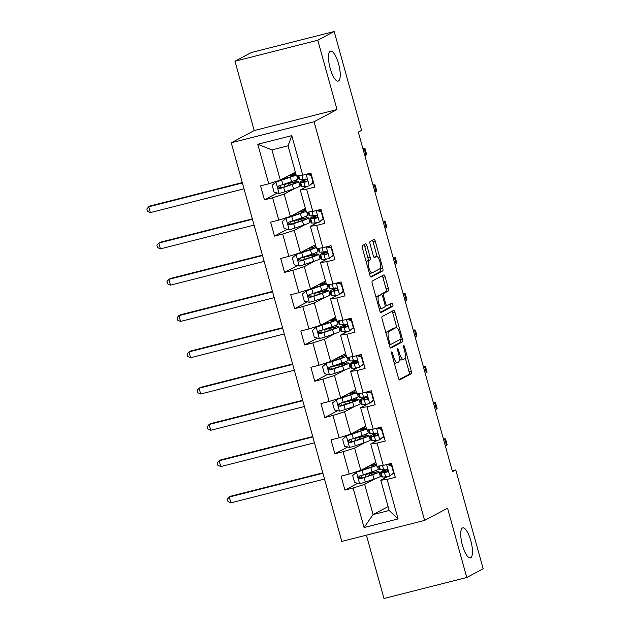 <?xml version="1.0" encoding="UTF-8"?>
<svg xmlns="http://www.w3.org/2000/svg" width="630" height="630" viewBox="0 0 630 630"><rect width="100%" height="100%" fill="white"/><g stroke="black" fill="none" stroke-linecap="round" stroke-linejoin="round"><path stroke-width="0.94" d="M391.695 351.879A1.662 0.496 75.8 0 0 391.687 353.714L398.412 377.968A2.378 0.709 75.8 0 0 399.641 379.929A2.378 0.709 75.8 0 0 399.688 379.914L411.28 373.74A2.378 0.709 75.8 0 0 411.288 371.117L404.562 346.862A1.662 0.496 75.8 0 0 403.704 345.484A1.662 0.496 75.8 0 0 403.665 345.5A1.662 0.496 75.8 0 0 403.665 347.335L404.531 350.477A7.599 2.276 75.8 0 1 404.499 358.88L403.531 359.391A7.599 2.276 75.8 0 1 403.373 359.454A7.599 2.276 75.8 0 1 399.444 353.186L398.577 350.044A1.662 0.496 75.8 0 0 397.719 348.673A1.662 0.496 75.8 0 0 397.68 348.689A1.662 0.496 75.8 0 0 397.672 350.524L398.546 353.666A7.599 2.276 75.8 0 1 398.514 362.069L397.546 362.581A7.599 2.276 75.8 0 1 397.388 362.644A7.599 2.276 75.8 0 1 393.459 356.375L392.592 353.233A1.662 0.496 75.8 0 0 391.726 351.863A1.662 0.496 75.8 0 0 391.695 351.879M338.491 80.987A15.482 4.63 75.8 0 0 338.712 64.41A15.482 4.63 75.8 0 0 330.553 51.093A15.482 4.63 75.8 0 0 330.238 51.219A15.482 4.63 75.8 0 0 330.018 67.788A15.482 4.63 75.8 0 0 338.176 81.112A15.482 4.63 75.8 0 0 338.491 80.987M470.72 557.77A15.482 4.63 75.8 0 0 470.933 541.194A15.482 4.63 75.8 0 0 462.782 527.877A15.482 4.63 75.8 0 0 462.459 527.995A15.482 4.63 75.8 0 0 462.247 544.572A15.482 4.63 75.8 0 0 470.397 557.889A15.482 4.63 75.8 0 0 470.72 557.77M366.959 245.771A2.378 0.709 75.8 0 0 365.731 243.81A2.378 0.709 75.8 0 0 365.683 243.834L362.431 245.566A2.378 0.709 75.8 0 0 362.423 248.189L369.897 275.129A2.378 0.709 75.8 0 0 371.117 277.082A2.378 0.709 75.8 0 0 371.172 277.066L382.757 270.892A2.378 0.709 75.8 0 0 382.764 268.27L375.299 241.329A2.378 0.709 75.8 0 0 374.07 239.376A2.378 0.709 75.8 0 0 374.023 239.392L370.093 241.479A2.378 0.709 75.8 0 0 370.086 244.109L373.283 255.638A2.378 0.709 75.8 0 0 374.511 257.599A2.378 0.709 75.8 0 0 374.559 257.575L376.504 256.544A6.355 1.898 75.8 0 1 376.638 256.489A6.355 1.898 75.8 0 1 379.977 261.954A6.355 1.898 75.8 0 1 379.89 268.75L372.259 272.814A6.355 1.898 75.8 0 1 372.133 272.869A6.355 1.898 75.8 0 1 368.786 267.404A6.355 1.898 75.8 0 1 368.873 260.599L370.149 259.922A2.378 0.709 75.8 0 0 370.156 257.3L366.959 245.771L364.723 246.338A2.378 0.709 75.8 0 0 364.014 244.723M337.003 109.541L317.788 40.233L334.176 31.5L251.378 52.518L234.982 61.244L254.205 130.552L231.249 142.782L314.055 121.763L337.003 109.541L254.205 130.552M366.416 535.169L383.977 598.5L466.775 577.482L447.56 508.174L424.604 520.404L314.055 121.763M466.775 577.482L483.171 568.756L455.758 469.909L452.245 470.799M334.176 31.5L361.589 130.347L358.312 132.095L452.482 471.657L455.758 469.909M382.127 316.559A2.378 0.709 75.8 0 0 382.111 319.19L389.584 346.122A2.378 0.709 75.8 0 0 390.813 348.083A2.378 0.709 75.8 0 0 390.86 348.067L402.444 341.893A2.378 0.709 75.8 0 0 402.46 339.271L394.986 312.33A2.378 0.709 75.8 0 0 393.758 310.37A2.378 0.709 75.8 0 0 393.711 310.393L382.127 316.559M379.74 310.629L372.267 283.689A2.378 0.709 75.8 0 1 372.275 281.059L383.867 274.893A2.378 0.709 75.8 0 1 383.914 274.869A2.378 0.709 75.8 0 1 385.143 276.83L388.34 288.359A2.378 0.709 75.8 0 1 388.332 290.981L383.631 293.486A2.378 0.709 75.8 0 0 383.615 296.116L385.741 303.762A2.378 0.709 75.8 0 0 386.97 305.723A2.378 0.709 75.8 0 0 387.017 305.7L391.907 303.093A1.662 0.496 75.8 0 1 391.939 303.085A1.662 0.496 75.8 0 1 392.821 304.51A1.662 0.496 75.8 0 1 392.797 306.29L381.016 312.567A2.378 0.709 75.8 0 1 380.969 312.582A2.378 0.709 75.8 0 1 379.74 310.629M231.249 142.782L341.807 541.414L424.604 520.404M277.263 193.001L264.442 199.828L272.609 197.757L278.799 220.083L270.632 222.154L274.499 236.108L282.673 234.037L288.863 256.363L280.697 258.442L284.563 272.396L292.73 270.317L298.927 292.651L290.753 294.722L294.627 308.676L302.794 306.605L308.983 328.931L300.817 331.002L304.692 344.957L312.858 342.885L319.048 365.211L310.881 367.282L314.748 381.237L322.914 379.166L329.112 401.491L320.946 403.57L324.812 417.525L332.979 415.446L339.168 437.779L331.002 439.85L334.877 453.805L343.043 451.734L349.233 474.059L341.066 476.13L344.933 490.085L353.107 488.014L364.069 527.554L398.081 518.915L389.175 510.489L380.788 480.257L387.694 476.579M264.442 199.828L260.568 185.874L268.742 183.803L257.772 144.262L291.784 135.631L302.754 175.171L310.921 173.093L314.787 187.047L306.621 189.126L312.819 211.452L320.985 209.38L324.852 223.335L316.685 225.406L322.875 247.732L331.041 245.661L334.916 259.615L326.75 261.686L332.939 284.012L341.106 281.941L344.98 295.895L336.806 297.966L343.003 320.3L351.17 318.221L355.036 332.175L346.87 334.254L353.06 356.58L361.234 354.509L365.101 368.463L356.934 370.534L363.124 392.86L371.291 390.789L375.165 404.744L366.991 406.815L373.188 429.14L381.355 427.069L385.221 441.024L377.055 443.095L383.245 465.42L391.419 463.349L395.286 477.304L387.119 479.383L398.081 518.915M305.4 208.412L290.375 216.413L284.185 194.087L294.864 188.401M299.738 185.803L300.707 185.291M303.959 186.693L304.29 187.874M313.638 182.889L311.685 183.928M307.204 186.322L300.297 190L306.487 212.326L312.819 211.452M284.185 194.087L272.609 197.757M290.375 216.413L278.799 220.083M306.621 189.126L300.297 190M315.465 244.692L300.439 252.693L294.241 230.367L304.92 224.682M309.802 222.083L310.763 221.571M314.023 222.973L314.346 224.154M323.702 219.177L321.749 220.216M317.26 222.603L310.354 226.28L316.551 248.606L322.875 247.732M294.241 230.367L282.673 234.037M300.439 252.693L288.863 256.363M316.685 225.406L310.354 226.28M325.529 280.972L310.495 288.981L304.306 266.648L314.984 260.962M319.859 258.363L320.827 257.851M324.08 259.253L324.411 260.434M333.758 255.457L331.805 256.497M327.324 258.883L320.418 262.56L326.608 284.886L332.939 284.012M304.306 266.648L292.73 270.317M310.495 288.981L298.927 292.651M326.75 261.686L320.418 262.56M335.585 317.26L320.56 325.261L314.37 302.935L325.048 297.25M329.923 294.651L330.892 294.131M334.144 295.541L334.475 296.714M343.822 291.737L341.87 292.777M337.389 295.163L330.482 298.841L336.672 321.174L343.003 320.3M314.37 302.935L302.794 306.605M320.56 325.261L308.983 328.931M336.806 297.966L330.482 298.841M345.649 353.54L330.624 361.541L324.434 339.216L335.105 333.53M339.987 330.931L340.948 330.419M344.208 331.821L344.531 333.002M353.887 328.017L351.934 329.057M347.445 331.451L340.539 335.128L346.736 357.454L353.06 356.58M324.434 339.216L312.858 342.885M330.624 361.541L319.048 365.211M346.87 334.254L340.539 335.128M355.714 389.82L340.68 397.821L334.491 375.496L345.169 369.81M350.052 367.211L351.012 366.699M354.265 368.101L354.595 369.282M363.951 364.305L361.998 365.345M357.509 367.731L350.603 371.409L356.793 393.734L363.124 392.86M334.491 375.496L322.914 379.166M340.68 397.821L329.112 401.491M356.934 370.534L350.603 371.409M365.77 426.101L350.745 434.109L344.555 411.776L355.233 406.09M360.108 403.491L361.077 402.98M364.329 404.381L364.66 405.562M374.007 400.585L372.054 401.625M367.573 404.011L360.667 407.689L366.857 430.014L373.188 429.14M344.555 411.776L332.979 415.446M350.745 434.109L339.168 437.779M366.991 406.815L360.667 407.689M375.834 462.388L360.809 470.389L354.619 448.064L365.298 442.378M370.172 439.779L371.133 439.26M374.393 440.669L374.716 441.843M384.072 436.866L382.119 437.905M377.63 440.291L370.731 443.969L376.921 466.302L383.245 465.42M354.619 448.064L343.043 451.734M360.809 470.389L349.233 474.059M377.055 443.095L370.731 443.969M388.088 506.575L373.062 514.576L364.675 484.344L375.354 478.658M380.236 476.059L381.197 475.548M384.457 476.949L384.78 478.131M394.136 473.146L392.183 474.185M364.675 484.344L353.107 488.014M389.175 510.489L373.062 514.576L364.069 527.554M387.119 479.383L380.788 480.257M317.788 40.233L234.982 61.244M302.754 175.171L296.423 176.046L288.044 145.806L271.932 149.901L280.311 180.133L295.336 172.132M302.109 180.873L301.723 179.487M312.165 217.161L311.787 215.767M322.229 253.441L321.843 252.055M332.293 289.721L331.908 288.335M342.358 326.001L341.972 324.615M352.414 362.281L352.028 360.895M362.478 398.57L362.092 397.183M372.543 434.85L372.157 433.464M382.599 471.13L382.221 469.744M291.784 135.631L288.044 145.806M271.932 149.901L257.772 144.262M280.311 180.133L268.742 183.803M377.157 471.87L376.685 470.161M375.165 464.656L374.7 462.987M381.182 475.492L380.221 476.004M357.761 483.257L344.933 490.085M347.697 446.969L334.877 453.805M371.125 439.204L370.156 439.724M367.101 435.582L366.628 433.881M365.101 428.376L364.636 426.707M337.641 410.689L324.812 417.525M361.061 402.924L360.092 403.444M357.037 399.302L356.564 397.593M355.036 392.096L354.572 390.427M327.576 374.409L314.748 381.237M350.997 366.644L350.036 367.156M346.973 363.022L346.5 361.313M344.972 355.808L344.516 354.147M317.512 338.129L304.692 344.957M340.932 330.364L339.972 330.876M336.916 326.742L336.436 325.033M334.916 319.528L334.451 317.866M307.448 301.849L294.627 308.676M330.876 294.084L329.907 294.596M326.852 290.454L326.379 288.753M324.852 283.248L324.387 281.579M297.392 265.561L284.563 272.396M320.812 257.796L319.843 258.316M316.788 254.173L316.315 252.465M314.787 246.968L314.331 245.298M287.327 229.281L274.499 236.108M310.748 221.516L309.787 222.028M306.731 217.893L306.251 216.184M304.731 210.68L304.266 209.018M300.691 185.236L299.723 185.748M296.667 181.613L296.195 179.904M294.667 174.4L294.202 172.738M394.238 362.927A7.599 2.276 75.8 0 0 395.152 363.211L397.388 362.644M399.373 358.785A7.599 2.276 75.8 0 0 401.137 360.021L403.373 359.454M399.121 379.591L409.043 374.307A2.378 0.709 75.8 0 0 409.051 371.684L405.177 357.722M396.924 327.947L392.75 312.897A2.378 0.709 75.8 0 0 392.041 311.283M390.293 347.744L400.207 342.46A2.378 0.709 75.8 0 0 400.215 339.838L400.113 339.468M389.789 343.13A1.662 0.496 75.8 0 0 390.647 344.508A1.662 0.496 75.8 0 0 390.679 344.492L400.853 339.074A1.662 0.496 75.8 0 0 400.861 337.239L399.94 333.924A7.599 2.276 75.8 0 0 396.01 327.655A7.599 2.276 75.8 0 0 395.853 327.718L388.907 331.419A7.599 2.276 75.8 0 0 388.868 339.822L389.789 343.13L388.82 343.382M396.01 327.655L393.774 328.222A7.599 2.276 75.8 0 0 393.616 328.285L395.853 327.718M385.985 333.144A7.599 2.276 75.8 0 1 386.662 331.986L393.616 328.285M381.134 294.722A2.378 0.709 75.8 0 1 381.394 294.052L386.088 291.556A2.378 0.709 75.8 0 0 386.103 288.926L382.906 277.397A2.378 0.709 75.8 0 0 382.197 275.782M380.449 312.244L390.561 306.857A1.662 0.496 75.8 0 0 390.71 305.7A1.662 0.496 75.8 0 0 390.159 304.03M378.756 296.084A6.355 1.898 75.8 0 0 378.661 302.88A6.355 1.898 75.8 0 0 382.008 308.346A6.355 1.898 75.8 0 0 382.142 308.298L384.828 306.865A2.378 0.709 75.8 0 0 384.835 304.243L382.717 296.596A2.378 0.709 75.8 0 0 381.489 294.635A2.378 0.709 75.8 0 0 381.441 294.651L376.512 296.651A6.355 1.898 75.8 0 0 376.039 297.297M379.236 308.826A6.355 1.898 75.8 0 0 379.772 308.92L382.008 308.346M379.307 295.194A2.378 0.709 75.8 0 0 379.252 295.202A2.378 0.709 75.8 0 0 379.205 295.218L381.441 294.651M376.512 296.651L379.205 295.218M366.188 261.757A6.355 1.898 75.8 0 1 366.636 261.174L367.912 260.497A2.378 0.709 75.8 0 0 367.92 257.867L364.723 246.338M369.408 273.365A6.355 1.898 75.8 0 0 369.897 273.436L372.133 272.869M374.535 257.04A6.355 1.898 75.8 0 0 374.393 257.056A6.355 1.898 75.8 0 0 374.267 257.111L376.504 256.544M377.126 256.56L373.062 241.896A2.378 0.709 75.8 0 0 372.354 240.282M370.605 276.743L380.52 271.467A2.378 0.709 75.8 0 0 380.528 268.837L380.347 268.167M368.692 466.192A15.364 1.071 -15.5 0 1 374.055 465.546A15.364 1.071 -15.5 0 1 368.849 467.854L357.352 471.626L352.674 475.548L354.603 482.525L359.73 483.714A6.41 0.449 -15.5 0 0 365.361 482.06L374.039 479.115A18.506 1.291 -15.5 0 0 380.307 476.335L379.087 471.917A18.506 1.291 -15.5 0 0 370.676 473.122L366.495 474.083A5.686 0.394 -15.5 0 1 364.502 474.469M356.501 472.083A6.41 0.449 -15.5 0 0 362.132 470.437L370.81 467.484A18.506 1.291 -15.5 0 0 376.606 465.176M376.433 464.554A18.506 1.291 -15.5 0 0 369.605 465.704M377.504 466.216L378.307 469.122A18.506 1.291 164.5 0 1 372.039 471.901L363.36 474.855A6.41 0.449 164.5 0 1 359.486 476.036C357.911 477.453 358.171 478.39 360.258 478.824A6.41 0.449 -15.5 0 0 364.132 477.642L372.81 474.697A18.506 1.291 -15.5 0 0 379.087 471.917M369.558 475.5L369.078 473.76A15.364 1.071 164.5 0 1 376.055 472.76A15.364 1.071 164.5 0 1 370.849 475.067L361.203 478.32L359.265 476.926M369.078 473.76L364.896 474.713A8.828 0.614 164.5 0 1 362.045 475.28M322.906 473.256L229.257 497.023L230.871 502.842L324.513 479.068M230.871 502.842L227.966 501.574L227.32 499.244L229.257 497.023L230.895 496.156L322.78 472.831M393.97 472.571L389.71 476.099A6.41 0.449 164.5 0 1 385.654 476.91L382.331 477.005A18.506 1.291 164.5 0 1 381.559 476.855L380.339 472.437A18.506 1.291 -15.5 0 0 381.111 472.587L384.426 472.492A6.41 0.449 -15.5 0 0 386.891 472.067L387.159 471.965M389.71 476.099L393.545 472.642L391.608 465.665L386.757 464.53M388.096 464.192L391.891 465.074M387.403 471.791L386.891 472.067C388.253 470.752 387.993 469.822 386.119 469.271A6.41 0.449 164.5 0 1 383.654 469.704L380.331 469.799A18.506 1.291 164.5 0 1 379.559 469.649L378.575 466.074M443.41 438.952A18.144 1.268 164.5 0 1 445.56 438.968L447.174 444.788A18.144 1.268 164.5 0 1 446.473 445.371L445.355 445.969M445.56 438.968A18.144 1.268 164.5 0 1 444.859 439.559L443.748 440.149M387.127 469.484A18.506 1.291 -15.5 0 0 380.339 472.437M387.568 471.602L384.009 471.72A15.364 1.071 164.5 0 1 383.371 471.594A15.364 1.071 164.5 0 1 387.387 469.704M392.002 465.452L391.608 465.665M358.627 429.904A15.364 1.071 -15.5 0 1 363.99 429.266A15.364 1.071 -15.5 0 1 358.785 431.574L347.295 435.346L342.61 439.26L344.547 446.237L349.666 447.426A6.41 0.449 -15.5 0 0 355.296 445.78L363.975 442.835A18.506 1.291 -15.5 0 0 370.251 440.055L369.022 435.637A18.506 1.291 -15.5 0 0 360.62 436.842L356.43 437.795A5.686 0.394 -15.5 0 1 354.438 438.181M346.437 435.802A6.41 0.449 -15.5 0 0 352.068 434.157L360.746 431.203A18.506 1.291 -15.5 0 0 366.55 428.888M366.377 428.266A18.506 1.291 -15.5 0 0 359.541 429.424M367.44 429.936L368.251 432.841A18.506 1.291 164.5 0 1 361.974 435.621L353.296 438.574A6.41 0.449 164.5 0 1 349.422 439.748C347.855 441.173 348.106 442.102 350.201 442.543A6.41 0.449 -15.5 0 0 354.068 441.362L362.746 438.417A18.506 1.291 -15.5 0 0 369.022 435.637M359.494 439.22L359.013 437.472A15.364 1.071 164.5 0 1 365.991 436.472A15.364 1.071 164.5 0 1 360.785 438.779L351.146 442.04L349.201 440.638M359.013 437.472L354.832 438.433A8.828 0.614 164.5 0 1 351.981 439M312.842 436.976L219.193 460.743L220.807 466.554L314.457 442.788M220.807 466.554L217.909 465.286L217.263 462.963L219.193 460.743L220.831 459.869L312.724 436.551M348.571 393.624A15.364 1.071 -15.5 0 1 353.934 392.986A15.364 1.071 -15.5 0 1 348.721 395.293L337.231 399.066L332.545 402.98L334.483 409.957L339.601 411.146A6.41 0.449 -15.5 0 0 345.232 409.5L353.91 406.547A18.506 1.291 -15.5 0 0 360.187 403.775L358.958 399.349A18.506 1.291 -15.5 0 0 350.556 400.562L346.374 401.515A5.686 0.394 -15.5 0 1 344.374 401.901M336.381 399.522A6.41 0.449 -15.5 0 0 342.011 397.869L350.69 394.923A18.506 1.291 -15.5 0 0 356.486 392.608M356.312 391.986A18.506 1.291 -15.5 0 0 349.485 393.136M357.383 393.655L358.186 396.561A18.506 1.291 164.5 0 1 351.91 399.341L343.232 402.286A6.41 0.449 164.5 0 1 339.365 403.468C337.79 404.893 338.05 405.822 340.137 406.263A6.41 0.449 -15.5 0 0 344.011 405.082L352.69 402.129A18.506 1.291 -15.5 0 0 358.958 399.349M349.437 402.94L348.949 401.192A15.364 1.071 164.5 0 1 355.926 400.192A15.364 1.071 164.5 0 1 350.721 402.499L341.082 405.759L339.137 404.358M348.949 401.192L344.767 402.153A8.828 0.614 164.5 0 1 341.917 402.72M302.778 400.696L209.136 424.462L210.743 430.274L304.392 406.508M210.743 430.274L207.845 429.006L207.199 426.683L209.136 424.462L210.774 423.588L302.66 400.263M383.914 436.283L379.654 439.819A6.41 0.449 164.5 0 1 375.59 440.63L372.267 440.724A18.506 1.291 164.5 0 1 371.503 440.575L370.275 436.157A18.506 1.291 -15.5 0 0 371.046 436.306L374.362 436.212A6.41 0.449 -15.5 0 0 376.827 435.779L377.094 435.684M379.654 439.819L383.481 436.354L381.544 429.377L376.693 428.25M378.031 427.912L381.835 428.794M377.339 435.511L376.827 435.779C378.189 434.472 377.929 433.542 376.055 432.991A6.41 0.449 164.5 0 1 373.59 433.424L370.275 433.519A18.506 1.291 164.5 0 1 369.503 433.361L368.511 429.786M433.353 402.672A18.144 1.268 164.5 0 1 435.495 402.688L437.11 408.5A18.144 1.268 164.5 0 1 436.409 409.091L435.298 409.689M435.495 402.688A18.144 1.268 164.5 0 1 434.794 403.279L433.684 403.869M377.063 433.204A18.506 1.291 -15.5 0 0 370.275 436.157M377.504 435.322L373.944 435.44A15.364 1.071 164.5 0 1 373.307 435.314A15.364 1.071 164.5 0 1 377.331 433.416M383.481 436.354L383.875 436.149M381.938 429.172L381.544 429.377M373.85 400.003L369.589 403.539A6.41 0.449 164.5 0 1 365.526 404.35L362.211 404.444A18.506 1.291 164.5 0 1 361.439 404.295L360.21 399.877A18.506 1.291 -15.5 0 0 360.982 400.026L364.305 399.932A6.41 0.449 -15.5 0 0 366.77 399.499L367.038 399.396M369.589 403.539L373.417 400.074L371.487 393.096L366.628 391.97M367.975 391.632L371.771 392.514M367.274 399.231L366.77 399.499C368.125 398.191 367.865 397.262 365.991 396.711A6.41 0.449 164.5 0 1 363.526 397.136L360.21 397.231A18.506 1.291 164.5 0 1 359.439 397.081L358.446 393.506M423.289 366.392A18.144 1.268 164.5 0 1 425.439 366.408L427.053 372.22A18.144 1.268 164.5 0 1 426.345 372.81L425.234 373.401M425.439 366.408A18.144 1.268 164.5 0 1 424.738 366.999L423.62 367.589M367.007 396.916A18.506 1.291 -15.5 0 0 360.21 399.877M367.44 399.042L363.88 399.16A15.364 1.071 164.5 0 1 363.242 399.034A15.364 1.071 164.5 0 1 367.266 397.136M373.417 400.074L373.81 399.869M338.507 357.344A15.364 1.071 -15.5 0 1 343.87 356.698A15.364 1.071 -15.5 0 1 338.664 359.005L327.167 362.786L322.489 366.699L324.418 373.677L329.545 374.866A6.41 0.449 -15.5 0 0 335.176 373.22L343.854 370.267A18.506 1.291 -15.5 0 0 350.123 367.487L348.902 363.069A18.506 1.291 -15.5 0 0 340.491 364.274L336.31 365.235A5.686 0.394 -15.5 0 1 334.309 365.62M326.316 363.234A6.41 0.449 -15.5 0 0 331.947 361.589L340.625 358.643A18.506 1.291 -15.5 0 0 346.421 356.328M346.248 355.706A18.506 1.291 -15.5 0 0 339.42 356.856M347.319 357.375L348.122 360.281A18.506 1.291 164.5 0 1 341.854 363.061L333.175 366.006A6.41 0.449 164.5 0 1 329.301 367.188C327.726 368.613 327.986 369.542 330.073 369.975A6.41 0.449 -15.5 0 0 333.947 368.802L342.625 365.849A18.506 1.291 -15.5 0 0 348.902 363.069M339.373 366.652L338.893 364.912A15.364 1.071 164.5 0 1 345.87 363.912A15.364 1.071 164.5 0 1 340.657 366.219L331.018 369.471L329.08 368.077M338.893 364.912L334.711 365.873A8.828 0.614 164.5 0 1 331.86 366.432M292.714 364.408L199.072 388.182L200.686 393.994L294.328 370.227M200.686 393.994L197.781 392.726L197.135 390.403L199.072 388.182L200.71 387.308L292.596 363.982M328.443 321.064A15.364 1.071 -15.5 0 1 333.805 320.418A15.364 1.071 -15.5 0 1 328.6 322.725L317.111 326.498L312.425 330.419L314.362 337.397L319.481 338.586A6.41 0.449 -15.5 0 0 325.111 336.94L333.79 333.987A18.506 1.291 -15.5 0 0 340.066 331.207L338.838 326.789A18.506 1.291 -15.5 0 0 330.427 327.994L326.245 328.954A5.686 0.394 -15.5 0 1 324.253 329.34M316.252 326.954A6.41 0.449 -15.5 0 0 321.883 325.308L330.561 322.355A18.506 1.291 -15.5 0 0 336.357 320.048M336.192 319.426A18.506 1.291 -15.5 0 0 329.356 320.575M337.255 321.087L338.066 324.001A18.506 1.291 164.5 0 1 331.789 326.773L323.111 329.726A6.41 0.449 164.5 0 1 319.237 330.907C317.662 332.325 317.922 333.262 320.016 333.695A6.41 0.449 -15.5 0 0 323.883 332.514L332.561 329.569A18.506 1.291 -15.5 0 0 338.838 326.789M329.309 330.372L328.829 328.632A15.364 1.071 164.5 0 1 335.806 327.632A15.364 1.071 164.5 0 1 330.6 329.939L320.954 333.191L319.016 331.797M328.829 328.632L324.647 329.584A8.828 0.614 164.5 0 1 321.796 330.151M282.657 328.128L189.008 351.894L190.622 357.714L284.264 333.939M190.622 357.714L187.716 356.446L187.078 354.115L189.008 351.894L190.646 351.028L282.539 327.702M318.386 284.776A15.364 1.071 -15.5 0 1 323.741 284.138A15.364 1.071 -15.5 0 1 318.536 286.445L307.046 290.217L302.361 294.131L304.298 301.108L309.417 302.305A6.41 0.449 -15.5 0 0 315.047 300.652L323.725 297.707A18.506 1.291 -15.5 0 0 330.002 294.927L328.773 290.509A18.506 1.291 -15.5 0 0 320.371 291.714L316.189 292.666A5.686 0.394 -15.5 0 1 314.189 293.06M306.196 290.674A6.41 0.449 -15.5 0 0 311.826 289.028L320.505 286.075A18.506 1.291 -15.5 0 0 326.301 283.76M326.127 283.146A18.506 1.291 -15.5 0 0 319.3 284.295M327.198 284.807L328.002 287.713A18.506 1.291 164.5 0 1 321.725 290.493L313.047 293.446A6.41 0.449 164.5 0 1 309.18 294.62C307.605 296.045 307.857 296.974 309.952 297.415A6.41 0.449 -15.5 0 0 313.827 296.234L322.505 293.289A18.506 1.291 -15.5 0 0 328.773 290.509M319.252 294.092L318.764 292.351A15.364 1.071 164.5 0 1 325.741 291.343A15.364 1.071 164.5 0 1 320.536 293.651L310.897 296.911L308.952 295.509M318.764 292.351L314.583 293.304A8.828 0.614 164.5 0 1 311.732 293.871M272.593 291.848L178.944 315.614L180.558 321.434L274.207 297.659M180.558 321.434L177.66 320.166L177.014 317.835L178.944 315.614L180.589 314.74L272.475 291.422M363.786 363.723L359.525 367.251A6.41 0.449 164.5 0 1 355.462 368.07L352.146 368.164A18.506 1.291 164.5 0 1 351.375 368.007L350.154 363.589A18.506 1.291 -15.5 0 0 350.918 363.746L354.241 363.652A6.41 0.449 -15.5 0 0 356.706 363.219L356.974 363.116M359.525 367.251L363.36 363.793L361.423 356.816L356.572 355.69M357.911 355.344L361.707 356.233M357.21 362.951L356.706 363.219C358.06 361.911 357.808 360.982 355.934 360.431A6.41 0.449 164.5 0 1 353.469 360.856L350.146 360.951A18.506 1.291 164.5 0 1 349.374 360.801L348.382 357.226M413.225 330.112A18.144 1.268 164.5 0 1 415.375 330.128L416.989 335.94A18.144 1.268 164.5 0 1 416.288 336.53L415.17 337.121M415.375 330.128A18.144 1.268 164.5 0 1 414.674 330.711L413.556 331.309M356.942 360.636A18.506 1.291 -15.5 0 0 350.154 363.589M357.383 362.762L353.824 362.88A15.364 1.071 164.5 0 1 353.178 362.754A15.364 1.071 164.5 0 1 357.202 360.856M361.817 356.611L361.423 356.816M353.721 327.442L349.469 330.97A6.41 0.449 164.5 0 1 345.405 331.782L342.082 331.884A18.506 1.291 164.5 0 1 341.318 331.726L340.09 327.309A18.506 1.291 -15.5 0 0 340.861 327.458L344.177 327.364A6.41 0.449 -15.5 0 0 346.642 326.939L346.909 326.836M349.469 330.97L353.296 327.513L351.359 320.536L346.508 319.402M347.847 319.064L351.65 319.945M347.154 326.663L346.642 326.939C348.004 325.623 347.744 324.694 345.87 324.143A6.41 0.449 164.5 0 1 343.405 324.576L340.082 324.67A18.506 1.291 164.5 0 1 339.318 324.521L338.326 320.946M403.168 293.832A18.144 1.268 164.5 0 1 405.31 293.84L406.925 299.659A18.144 1.268 164.5 0 1 406.224 300.25L405.114 300.841M405.31 293.84A18.144 1.268 164.5 0 1 404.61 294.43L403.499 295.021M346.878 324.356A18.506 1.291 -15.5 0 0 340.09 327.309M347.319 326.474L343.76 326.592A15.364 1.071 164.5 0 1 343.122 326.466A15.364 1.071 164.5 0 1 347.146 324.576M353.296 327.513L353.69 327.301M351.753 320.323L351.359 320.536M343.665 291.155L339.405 294.69A6.41 0.449 164.5 0 1 335.341 295.502L332.026 295.596A18.506 1.291 164.5 0 1 331.254 295.446L330.025 291.029A18.506 1.291 -15.5 0 0 330.797 291.178L334.113 291.084A6.41 0.449 -15.5 0 0 336.577 290.658L336.853 290.556M339.405 294.69L343.232 291.225L341.302 284.248L336.444 283.122M337.79 282.783L341.586 283.665M337.089 290.383L336.577 290.658C337.94 289.343 337.68 288.414 335.806 287.863A6.41 0.449 164.5 0 1 333.341 288.296L330.025 288.39A18.506 1.291 164.5 0 1 329.254 288.233L328.261 284.658M393.104 257.544A18.144 1.268 164.5 0 1 395.254 257.56L396.861 263.371A18.144 1.268 164.5 0 1 396.16 263.962L395.049 264.561M395.254 257.56A18.144 1.268 164.5 0 1 394.545 258.15L393.435 258.741M336.822 288.075A18.506 1.291 -15.5 0 0 330.025 291.029M337.255 290.194L333.695 290.312A15.364 1.071 164.5 0 1 333.057 290.186A15.364 1.071 164.5 0 1 337.082 288.288M343.232 291.225L343.626 291.021M308.322 248.496A15.364 1.071 -15.5 0 1 313.685 247.858A15.364 1.071 -15.5 0 1 308.472 250.165L296.982 253.937L292.296 257.851L294.234 264.828L299.352 266.017A6.41 0.449 -15.5 0 0 304.983 264.372L313.661 261.418A18.506 1.291 -15.5 0 0 319.938 258.647L318.717 254.221A18.506 1.291 -15.5 0 0 310.307 255.434L306.125 256.386A5.686 0.394 -15.5 0 1 304.125 256.772M296.132 254.394A6.41 0.449 -15.5 0 0 301.762 252.74L310.44 249.795A18.506 1.291 -15.5 0 0 316.236 247.48M316.063 246.858A18.506 1.291 -15.5 0 0 309.236 248.007M317.134 248.527L317.937 251.433A18.506 1.291 164.5 0 1 311.669 254.213L302.991 257.158A6.41 0.449 164.5 0 1 299.116 258.339C297.541 259.765 297.801 260.694 299.888 261.135A6.41 0.449 -15.5 0 0 303.762 259.954L312.441 257.001A18.506 1.291 -15.5 0 0 318.717 254.221M309.188 257.812L308.708 256.064A15.364 1.071 164.5 0 1 315.685 255.063A15.364 1.071 164.5 0 1 310.472 257.371L300.833 260.631L298.888 259.229M308.708 256.064L304.526 257.024A8.828 0.614 164.5 0 1 301.675 257.591M262.529 255.567L168.887 279.334L170.494 285.146L264.143 261.379M170.494 285.146L167.596 283.878L166.95 281.555L168.887 279.334L170.525 278.46L262.411 255.134M333.601 254.874L329.34 258.41A6.41 0.449 164.5 0 1 325.277 259.221L321.961 259.316A18.506 1.291 164.5 0 1 321.19 259.166L319.969 254.748A18.506 1.291 -15.5 0 0 320.733 254.898L324.056 254.803A6.41 0.449 -15.5 0 0 326.521 254.37L326.789 254.276M329.34 258.41L333.175 254.945L331.238 247.968L326.387 246.842M327.726 246.503L331.522 247.385M327.025 254.103L326.521 254.37C327.876 253.063 327.624 252.134 325.741 251.583A6.41 0.449 164.5 0 1 323.277 252.008L319.961 252.11A18.506 1.291 164.5 0 1 319.19 251.953L318.197 248.377M383.04 221.264A18.144 1.268 164.5 0 1 385.19 221.28L386.804 227.091A18.144 1.268 164.5 0 1 386.095 227.682L384.985 228.273M385.19 221.28A18.144 1.268 164.5 0 1 384.489 221.87L383.371 222.461M326.757 251.795A18.506 1.291 -15.5 0 0 319.969 254.748M327.198 253.914L323.639 254.032A15.364 1.071 164.5 0 1 322.993 253.906A15.364 1.071 164.5 0 1 327.017 252.008M298.258 212.216A15.364 1.071 -15.5 0 1 303.621 211.57A15.364 1.071 -15.5 0 1 298.415 213.877L286.926 217.657L282.24 221.571L284.169 228.548L289.296 229.737A6.41 0.449 -15.5 0 0 294.927 228.091L303.605 225.138A18.506 1.291 -15.5 0 0 309.873 222.358L308.653 217.941A18.506 1.291 -15.5 0 0 300.242 219.145L296.061 220.106A5.686 0.394 -15.5 0 1 294.068 220.492M286.067 218.106A6.41 0.449 -15.5 0 0 291.698 216.46L300.376 213.515A18.506 1.291 -15.5 0 0 306.172 211.2M305.999 210.577A18.506 1.291 -15.5 0 0 299.171 211.727M307.07 212.247L307.881 215.153A18.506 1.291 164.5 0 1 301.605 217.933L292.926 220.878A6.41 0.449 164.5 0 1 289.052 222.059C287.477 223.485 287.737 224.414 289.824 224.847A6.41 0.449 -15.5 0 0 293.698 223.674L302.376 220.72A18.506 1.291 -15.5 0 0 308.653 217.941M299.124 221.524L298.644 219.783A15.364 1.071 164.5 0 1 305.621 218.783A15.364 1.071 164.5 0 1 300.416 221.091L290.769 224.351L288.831 222.949M298.644 219.783L294.462 220.744A8.828 0.614 164.5 0 1 291.611 221.311M252.472 219.279L158.823 243.054L160.437 248.866L254.079 225.099M160.437 248.866L157.531 247.598L156.886 245.275L158.823 243.054L160.461 242.18L252.354 218.854M323.536 218.594L319.284 222.13A6.41 0.449 164.5 0 1 315.22 222.941L311.897 223.036A18.506 1.291 164.5 0 1 311.125 222.878L309.905 218.46A18.506 1.291 -15.5 0 0 310.677 218.618L313.992 218.523A6.41 0.449 -15.5 0 0 316.457 218.09L316.725 217.988M319.284 222.13L323.111 218.665L321.174 211.688L316.323 210.562M317.662 210.223L321.457 211.105M316.969 217.823L316.457 218.09C317.819 216.783 317.559 215.854 315.685 215.302A6.41 0.449 164.5 0 1 313.22 215.728L309.897 215.822A18.506 1.291 164.5 0 1 309.133 215.673L308.141 212.097M372.984 184.984A18.144 1.268 164.5 0 1 375.126 184.999L376.74 190.811A18.144 1.268 164.5 0 1 376.039 191.402L374.921 191.993M375.126 184.999A18.144 1.268 164.5 0 1 374.425 185.582L373.314 186.181M316.693 215.507A18.506 1.291 -15.5 0 0 309.905 218.46M317.134 217.633L313.575 217.752A15.364 1.071 164.5 0 1 312.937 217.626A15.364 1.071 164.5 0 1 316.953 215.728M321.568 211.483L321.174 211.688M288.193 175.935A15.364 1.071 -15.5 0 1 293.556 175.29A15.364 1.071 -15.5 0 1 288.351 177.597L276.861 181.369L272.176 185.291L274.113 192.268L279.232 193.457A6.41 0.449 -15.5 0 0 284.862 191.811L293.541 188.858A18.506 1.291 -15.5 0 0 299.817 186.078L298.589 181.661A18.506 1.291 -15.5 0 0 290.186 182.865L286.004 183.826A5.686 0.394 -15.5 0 1 284.004 184.212M276.011 181.826A6.41 0.449 -15.5 0 0 281.642 180.18L290.32 177.227A18.506 1.291 -15.5 0 0 296.116 174.919M295.942 174.297A18.506 1.291 -15.5 0 0 289.115 175.447M297.006 175.959L297.817 178.873A18.506 1.291 164.5 0 1 291.54 181.645L282.862 184.598A6.41 0.449 164.5 0 1 278.995 185.779C277.42 187.204 277.673 188.134 279.767 188.567A6.41 0.449 -15.5 0 0 283.634 187.386L292.312 184.44A18.506 1.291 -15.5 0 0 298.589 181.661M289.068 185.244L288.579 183.503A15.364 1.071 164.5 0 1 295.557 182.503A15.364 1.071 164.5 0 1 290.351 184.81L280.712 188.063L278.767 186.669M288.579 183.503L284.398 184.456A8.828 0.614 164.5 0 1 281.547 185.023M242.408 182.999L148.759 206.774L150.373 212.586L244.023 188.819M150.373 212.586L147.475 211.318L146.829 208.995L148.759 206.774L150.405 205.9L242.29 182.574M313.48 182.314L309.22 185.842A6.41 0.449 164.5 0 1 305.156 186.653L301.841 186.756A18.506 1.291 164.5 0 1 301.069 186.598L299.841 182.18A18.506 1.291 -15.5 0 0 300.612 182.33L303.928 182.235A6.41 0.449 -15.5 0 0 306.393 181.81L306.668 181.708M309.22 185.842L313.047 182.385L311.118 175.408L306.259 174.282M307.605 173.935L311.401 174.817M306.904 181.535L306.393 181.81C307.755 180.503 307.495 179.566 305.621 179.014A6.41 0.449 164.5 0 1 303.156 179.448L299.841 179.542A18.506 1.291 164.5 0 1 299.069 179.393L298.077 175.817M362.919 148.704A18.144 1.268 164.5 0 1 365.069 148.712L366.676 154.531A18.144 1.268 164.5 0 1 365.975 155.122L364.864 155.712M365.069 148.712A18.144 1.268 164.5 0 1 364.361 149.302L363.25 149.901M306.637 179.227A18.506 1.291 -15.5 0 0 299.841 182.18M307.07 181.345L303.51 181.464A15.364 1.071 164.5 0 1 302.873 181.338A15.364 1.071 164.5 0 1 306.897 179.448M313.047 182.385L313.441 182.172M392.49 356.619L393.459 356.375M397.617 350.288L398.577 350.044M398.483 353.43L399.444 353.186M403.602 347.099L404.562 346.862M409.051 371.684L411.288 371.117M409.043 374.307L411.28 373.74M391.632 353.477L392.592 353.233M392.75 312.897L394.986 312.33M400.215 339.838L402.46 339.271M400.207 342.46L402.444 341.893M386.662 331.986L388.907 331.419M387.907 340.066L388.868 339.822M382.906 277.397L385.143 276.83M386.103 288.926L388.34 288.359M386.088 291.556L388.332 290.981M381.394 294.052L383.631 293.486M382.646 296.36L383.615 296.116M384.772 304.007L385.741 303.762M386.97 305.723L385.087 306.196L386.914 305.723M390.561 306.857L392.797 306.29M367.92 257.867L370.156 257.3M367.912 260.497L370.149 259.922M366.636 261.174L368.873 260.599M373.062 241.896L375.299 241.329M380.528 268.837L382.764 268.27M380.52 271.467L382.757 270.892M356.407 472.169L359.596 483.683M372.81 474.697L374.039 479.115M365.495 476.878L364.896 474.713M363.494 469.673L363.321 469.051M367.558 468.295L367.195 466.988M370.81 467.484L372.039 471.901M364.132 477.642L365.361 482.06M362.132 470.437L363.36 474.855M361.203 478.32L360.258 478.824M389.812 476.012L386.631 464.562M380.331 469.799L379.276 465.972M446.473 445.371L444.859 439.559M382.331 477.005L381.111 472.587M383.654 469.704L382.497 465.531M385.654 476.91L384.426 472.492M346.342 435.889L349.54 447.402M362.746 438.417L363.975 442.835M355.43 440.598L354.832 438.433M353.43 433.393L353.257 432.771M357.501 432.007L357.139 430.707M360.746 431.203L361.974 435.621M354.068 441.362L355.296 445.78M352.068 434.157L353.296 438.574M351.146 442.04L350.201 442.543M336.286 399.609L339.475 411.114M352.69 402.129L353.91 406.547M345.374 404.318L344.767 402.153M343.374 397.105L343.2 396.483M347.437 395.727L347.075 394.419M350.69 394.923L351.91 399.341M344.011 405.082L345.232 409.5M342.011 397.869L343.232 402.286M341.082 405.759L340.137 406.263M379.748 439.732L376.575 428.282M370.275 433.519L369.211 429.691M436.409 409.091L434.794 403.279M372.267 440.724L371.046 436.306M373.59 433.424L372.432 429.243M375.59 440.63L374.362 436.212M369.684 403.452L366.51 392.002M360.21 397.231L359.147 393.411M426.345 372.81L424.738 366.999M362.211 404.444L360.982 400.026M363.526 397.136L362.368 392.962M365.526 404.35L364.305 399.932M326.222 363.321L329.411 374.834M342.625 365.849L343.854 370.267M335.31 368.038L334.711 365.873M333.309 360.825L333.136 360.202M337.373 359.447L337.011 358.139M340.625 358.643L341.854 363.061M333.947 368.802L335.176 373.22M331.947 361.589L333.175 366.006M331.018 369.471L330.073 369.975M316.158 327.041L319.355 338.554M332.561 329.569L333.79 333.987M325.245 331.758L324.647 329.584M323.245 324.544L323.072 323.922M327.309 323.166L326.946 321.859M330.561 322.355L331.789 326.773M323.883 332.514L325.111 336.94M321.883 325.308L323.111 329.726M320.954 333.191L320.016 333.695M306.093 290.761L309.291 302.274M322.505 293.289L323.725 297.707M315.189 295.47L314.583 293.304M313.189 288.264L313.016 287.642M317.252 286.878L316.89 285.579M320.505 286.075L321.725 290.493M313.827 296.234L315.047 300.652M311.826 289.028L313.047 293.446M310.897 296.911L309.952 297.415M359.62 367.172L356.446 355.722M350.146 360.951L349.083 357.131M416.288 336.53L414.674 330.711M352.146 368.164L350.918 363.746M353.469 360.856L352.312 356.682M355.462 368.07L354.241 363.652M349.563 330.884L346.39 319.434M340.082 324.67L339.027 320.843M406.224 300.25L404.61 294.43M342.082 331.884L340.861 327.458M343.405 324.576L342.248 320.402M345.405 331.782L344.177 327.364M339.499 294.604L336.325 283.154M330.025 288.39L328.962 284.563M396.16 263.962L394.545 258.15M332.026 295.596L330.797 291.178M333.341 288.296L332.183 284.122M335.341 295.502L334.113 291.084M296.037 254.481L299.226 265.994M312.441 257.001L313.661 261.418M305.125 259.19L304.526 257.024M303.125 251.984L302.951 251.354M307.188 250.598L306.826 249.291M310.44 249.795L311.669 254.213M303.762 259.954L304.983 264.372M301.762 252.74L302.991 257.158M300.833 260.631L299.888 261.135M329.435 258.324L326.261 246.873M319.961 252.11L318.898 248.283M386.095 227.682L384.489 221.87M321.961 259.316L320.733 254.898M323.277 252.008L322.119 247.834M325.277 259.221L324.056 254.803M285.973 218.193L289.162 229.706M302.376 220.72L303.605 225.138M295.06 222.91L294.462 220.744M293.06 215.696L292.887 215.074M297.124 214.318L296.761 213.011M300.376 213.515L301.605 217.933M293.698 223.674L294.927 228.091M291.698 216.46L292.926 220.878M290.769 224.351L289.824 224.847M319.378 222.043L316.197 210.593M309.897 215.822L308.842 212.003M376.039 191.402L374.425 185.582M311.897 223.036L310.677 218.618M313.22 215.728L312.063 211.554M315.22 222.941L313.992 218.523M275.909 181.912L279.106 193.426M292.312 184.44L293.541 188.858M284.996 186.63L284.398 184.456M283.004 179.416L282.831 178.794M287.067 178.038L286.705 176.731M290.32 177.227L291.54 181.645M283.634 187.386L284.862 191.811M281.642 180.18L282.862 184.598M280.712 188.063L279.767 188.567M309.314 185.755L306.141 174.305M299.841 179.542L298.777 175.715M365.975 155.122L364.361 149.302M301.841 186.756L300.612 182.33M303.156 179.448L301.998 175.274M305.156 186.653L303.928 182.235M379.252 295.202L381.489 294.635M374.393 257.056L376.638 256.489M360.974 475.611L361.683 478.17M350.91 439.323L351.619 441.89M340.846 403.043L341.555 405.61M330.781 366.762L331.498 369.33M320.725 330.482L321.434 333.042M310.661 294.194L311.37 296.761M300.597 257.914L301.313 260.481M290.54 221.634L291.249 224.201M280.476 185.354L281.185 187.913"/></g></svg>

